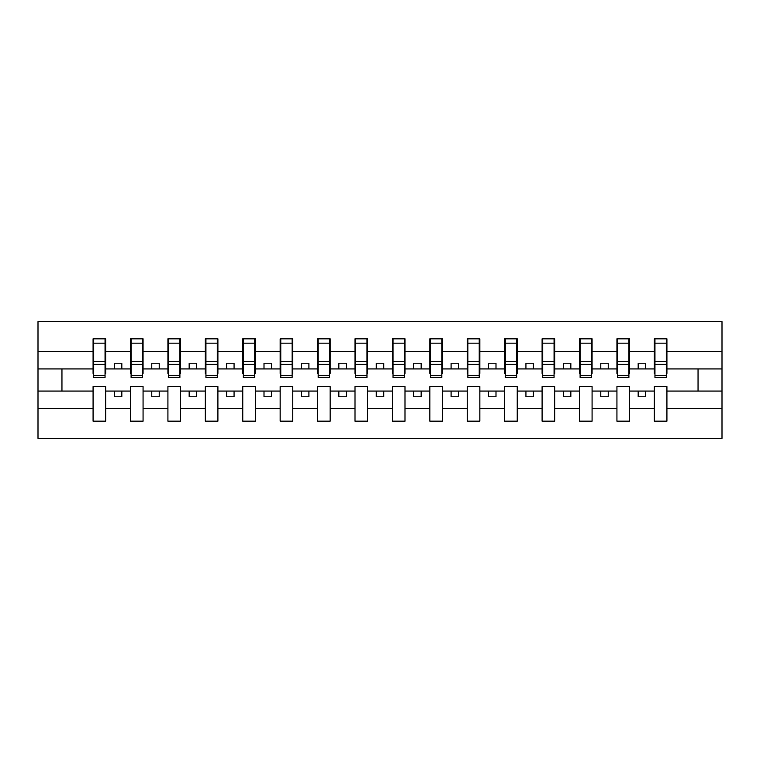 <?xml version="1.0" encoding="UTF-8"?>
<svg xmlns="http://www.w3.org/2000/svg" width="760" height="760" viewBox="0 0 760 760"><rect width="100%" height="100%" fill="white"/><g stroke="black" fill="none" stroke-linecap="round" stroke-linejoin="round"><path stroke-width="1.14" d="M654.35 408.367L629.498 408.367L629.498 386.584L616.93 386.584L616.93 408.367L592.087 408.367L592.087 386.584L579.51 386.584L579.51 408.367L554.667 408.367L554.667 386.584L542.098 386.584L542.098 408.367L517.246 408.367L517.246 386.584L504.678 386.584L504.678 408.367L479.835 408.367L479.835 386.584L467.257 386.584L467.257 408.367L442.415 408.367L442.415 386.584L429.837 386.584L429.837 408.367L404.994 408.367L404.994 386.584L392.426 386.584L392.426 408.367L367.574 408.367L367.574 386.584L355.005 386.584L355.005 408.367L330.163 408.367L330.163 386.584L317.585 386.584L317.585 408.367L292.742 408.367L292.742 386.584L280.165 386.584L280.165 408.367L255.322 408.367L255.322 386.584L242.754 386.584L242.754 408.367L217.901 408.367L217.901 386.584L205.333 386.584L205.333 408.367L180.49 408.367L180.49 386.584L167.912 386.584L167.912 408.367L143.07 408.367L143.07 386.584L130.501 386.584L130.501 408.367L105.649 408.367L105.649 386.584L93.081 386.584L93.081 408.367L38 408.367L38 438.368L722 438.368L722 408.367L666.919 408.367L666.919 421.163L654.35 421.163L654.35 391.077L638.181 391.077L638.181 396.767L645.667 396.767L645.667 391.077M666.919 408.367L666.919 386.584L654.35 386.584L654.35 391.077M616.93 408.367L616.93 421.163L629.498 421.163L629.498 408.367M579.51 408.367L579.51 421.163L592.087 421.163L592.087 408.367M542.098 408.367L542.098 421.163L554.667 421.163L554.667 408.367M504.678 408.367L504.678 421.163L517.246 421.163L517.246 408.367M467.257 408.367L467.257 421.163L479.835 421.163L479.835 408.367M429.837 408.367L429.837 421.163L442.415 421.163L442.415 408.367M392.426 408.367L392.426 421.163L404.994 421.163L404.994 408.367M355.005 408.367L355.005 421.163L367.574 421.163L367.574 408.367M317.585 408.367L317.585 421.163L330.163 421.163L330.163 408.367M280.165 408.367L280.165 421.163L292.742 421.163L292.742 408.367M242.754 408.367L242.754 421.163L255.322 421.163L255.322 408.367M205.333 408.367L205.333 421.163L217.901 421.163L217.901 408.367M167.912 408.367L167.912 421.163L180.49 421.163L180.49 408.367M130.501 408.367L130.501 421.163L143.07 421.163L143.07 408.367M654.949 375.659L666.32 375.659L666.32 377.454L654.949 377.454L654.949 338.837L654.35 338.837L654.35 351.633L629.498 351.633L629.498 373.416L628.9 373.416M654.949 373.416L654.35 373.416L654.35 351.633M617.528 375.659L628.9 375.659L628.9 377.454L617.528 377.454L617.528 338.837L616.93 338.837L616.93 351.633L592.087 351.633L592.087 373.416L591.489 373.416M617.528 373.416L616.93 373.416L616.93 351.633M580.108 375.659L591.489 375.659L591.489 377.454L580.108 377.454L580.108 338.837L579.51 338.837L579.51 351.633L554.667 351.633L554.667 373.416L554.068 373.416M580.108 373.416L579.51 373.416L579.51 351.633M542.697 375.659L554.068 375.659L554.068 377.454L542.697 377.454L542.697 338.837L542.098 338.837L542.098 351.633L517.246 351.633L517.246 373.416L516.648 373.416M542.697 373.416L542.098 373.416L542.098 351.633M505.276 375.659L516.648 375.659L516.648 377.454L505.276 377.454L505.276 338.837L504.678 338.837L504.678 351.633L479.835 351.633L479.835 373.416L479.237 373.416M505.276 373.416L504.678 373.416L504.678 351.633M467.856 375.659L479.237 375.659L479.237 377.454L467.856 377.454L467.856 338.837L467.257 338.837L467.257 351.633L442.415 351.633L442.415 373.416L441.816 373.416M467.856 373.416L467.257 373.416L467.257 351.633M430.435 375.659L441.816 375.659L441.816 377.454L430.435 377.454L430.435 338.837L429.837 338.837L429.837 351.633L404.994 351.633L404.994 373.416L404.396 373.416M430.435 373.416L429.837 373.416L429.837 351.633M393.024 375.659L404.396 375.659L404.396 377.454L393.024 377.454L393.024 338.837L392.426 338.837L392.426 351.633L367.574 351.633L367.574 373.416L366.976 373.416M393.024 373.416L392.426 373.416L392.426 351.633M355.604 375.659L366.976 375.659L366.976 377.454L355.604 377.454L355.604 338.837L355.005 338.837L355.005 351.633L330.163 351.633L330.163 373.416L329.565 373.416M355.604 373.416L355.005 373.416L355.005 351.633M318.183 375.659L329.565 375.659L329.565 377.454L318.183 377.454L318.183 338.837L317.585 338.837L317.585 351.633L292.742 351.633L292.742 373.416L292.144 373.416M318.183 373.416L317.585 373.416L317.585 351.633M280.763 375.659L292.144 375.659L292.144 377.454L280.763 377.454L280.763 338.837L280.165 338.837L280.165 351.633L255.322 351.633L255.322 373.416L254.723 373.416M280.763 373.416L280.165 373.416L280.165 351.633M243.352 375.659L254.723 375.659L254.723 377.454L243.352 377.454L243.352 338.837L242.754 338.837L242.754 351.633L217.901 351.633L217.901 373.416L217.303 373.416M243.352 373.416L242.754 373.416L242.754 351.633M205.931 375.659L217.303 375.659L217.303 377.454L205.931 377.454L205.931 338.837L205.333 338.837L205.333 351.633L180.49 351.633L180.49 373.416L179.892 373.416M205.931 373.416L205.333 373.416L205.333 351.633M168.511 375.659L179.892 375.659L179.892 377.454L168.511 377.454L168.511 338.837L167.912 338.837L167.912 351.633L143.07 351.633L143.07 373.416L142.471 373.416M168.511 373.416L167.912 373.416L167.912 351.633M131.1 375.659L142.471 375.659L142.471 377.454L131.1 377.454L131.1 338.837L130.501 338.837L130.501 351.633L105.649 351.633L105.649 338.837L105.051 338.837L105.051 377.454L93.679 377.454L93.679 364.41L105.051 364.41M131.1 373.416L130.501 373.416L130.501 351.633M93.081 408.367L93.081 421.163L105.649 421.163L105.649 408.367M93.679 364.41L93.679 338.837L93.081 338.837L93.081 351.633L38 351.633L38 321.632L722 321.632L722 351.633L666.919 351.633L666.919 373.416L666.32 373.416M93.679 373.416L93.081 373.416L93.081 351.633M654.35 338.837L666.919 338.837L666.919 351.633M616.93 338.837L629.498 338.837L629.498 351.633M579.51 338.837L592.087 338.837L592.087 351.633M542.098 338.837L554.667 338.837L554.667 351.633M504.678 338.837L517.246 338.837L517.246 351.633M467.257 338.837L479.835 338.837L479.835 351.633M429.837 338.837L442.415 338.837L442.415 351.633M392.426 338.837L404.994 338.837L404.994 351.633M355.005 338.837L367.574 338.837L367.574 351.633M317.585 338.837L330.163 338.837L330.163 351.633M280.165 338.837L292.742 338.837L292.742 351.633M242.754 338.837L255.322 338.837L255.322 351.633M205.333 338.837L217.901 338.837L217.901 351.633M167.912 338.837L180.49 338.837L180.49 351.633M130.501 338.837L143.07 338.837L143.07 351.633M93.081 338.837L105.649 338.837M638.181 391.077L629.498 391.077M654.35 368.923L645.667 368.923L645.667 363.233L638.181 363.233L638.181 368.923L629.498 368.923M638.181 368.923L645.667 368.923M608.247 396.767L608.247 391.077L600.77 391.077L600.77 396.767L608.247 396.767M600.77 391.077L592.087 391.077M616.93 391.077L608.247 391.077M616.93 368.923L608.247 368.923L608.247 363.233L600.77 363.233L600.77 368.923L592.087 368.923M600.77 368.923L608.247 368.923M570.836 396.767L570.836 391.077L563.35 391.077L563.35 396.767L570.836 396.767M563.35 391.077L554.667 391.077M579.51 391.077L570.836 391.077M579.51 368.923L570.836 368.923L570.836 363.233L563.35 363.233L563.35 368.923L554.667 368.923M563.35 368.923L570.836 368.923M533.415 396.767L533.415 391.077L525.929 391.077L525.929 396.767L533.415 396.767M525.929 391.077L517.246 391.077M542.098 391.077L533.415 391.077M542.098 368.923L533.415 368.923L533.415 363.233L525.929 363.233L525.929 368.923L517.246 368.923M525.929 368.923L533.415 368.923M495.995 396.767L495.995 391.077L488.509 391.077L488.509 396.767L495.995 396.767M488.509 391.077L479.835 391.077M504.678 391.077L495.995 391.077M504.678 368.923L495.995 368.923L495.995 363.233L488.509 363.233L488.509 368.923L479.835 368.923M488.509 368.923L495.995 368.923M458.574 396.767L458.574 391.077L451.098 391.077L451.098 396.767L458.574 396.767M451.098 391.077L442.415 391.077M467.257 391.077L458.574 391.077M467.257 368.923L458.574 368.923L458.574 363.233L451.098 363.233L451.098 368.923L442.415 368.923M451.098 368.923L458.574 368.923M421.163 396.767L421.163 391.077L413.677 391.077L413.677 396.767L421.163 396.767M413.677 391.077L404.994 391.077M429.837 391.077L421.163 391.077M429.837 368.923L421.163 368.923L421.163 363.233L413.677 363.233L413.677 368.923L404.994 368.923M413.677 368.923L421.163 368.923M383.743 396.767L383.743 391.077L376.257 391.077L376.257 396.767L383.743 396.767M376.257 391.077L367.574 391.077M392.426 391.077L383.743 391.077M392.426 368.923L383.743 368.923L383.743 363.233L376.257 363.233L376.257 368.923L367.574 368.923M376.257 368.923L383.743 368.923M346.322 396.767L346.322 391.077L338.837 391.077L338.837 396.767L346.322 396.767M338.837 391.077L330.163 391.077M355.005 391.077L346.322 391.077M355.005 368.923L346.322 368.923L346.322 363.233L338.837 363.233L338.837 368.923L330.163 368.923M338.837 368.923L346.322 368.923M308.902 396.767L308.902 391.077L301.425 391.077L301.425 396.767L308.902 396.767M301.425 391.077L292.742 391.077M317.585 391.077L308.902 391.077M317.585 368.923L308.902 368.923L308.902 363.233L301.425 363.233L301.425 368.923L292.742 368.923M301.425 368.923L308.902 368.923M271.491 396.767L271.491 391.077L264.005 391.077L264.005 396.767L271.491 396.767M264.005 391.077L255.322 391.077M280.165 391.077L271.491 391.077M280.165 368.923L271.491 368.923L271.491 363.233L264.005 363.233L264.005 368.923L255.322 368.923M264.005 368.923L271.491 368.923M234.07 396.767L234.07 391.077L226.584 391.077L226.584 396.767L234.07 396.767M226.584 391.077L217.901 391.077M242.754 391.077L234.07 391.077M242.754 368.923L234.07 368.923L234.07 363.233L226.584 363.233L226.584 368.923L217.901 368.923M226.584 368.923L234.07 368.923M196.65 396.767L196.65 391.077L189.164 391.077L189.164 396.767L196.65 396.767M189.164 391.077L180.49 391.077M205.333 391.077L196.65 391.077M205.333 368.923L196.65 368.923L196.65 363.233L189.164 363.233L189.164 368.923L180.49 368.923M189.164 368.923L196.65 368.923M159.23 396.767L159.23 391.077L151.753 391.077L151.753 396.767L159.23 396.767M151.753 391.077L143.07 391.077M167.912 391.077L159.23 391.077M167.912 368.923L159.23 368.923L159.23 363.233L151.753 363.233L151.753 368.923L143.07 368.923M151.753 368.923L159.23 368.923M121.818 396.767L121.818 391.077L114.332 391.077L114.332 396.767L121.818 396.767M114.332 391.077L105.649 391.077M130.501 391.077L121.818 391.077M130.501 368.923L121.818 368.923L121.818 363.233L114.332 363.233L114.332 368.923L105.649 368.923L105.649 351.633M114.332 368.923L121.818 368.923M105.649 368.923L105.649 373.416L105.051 373.416M93.081 391.077L38 391.077L38 351.633M38 408.367L38 391.077M93.081 368.923L38 368.923M722 408.367L722 351.633M61.949 391.077L61.949 368.923M722 368.923L698.05 368.923L698.05 391.077L666.919 391.077M722 391.077L698.05 391.077M698.05 368.923L666.919 368.923M105.051 346.322L105.649 346.322M93.081 346.322L93.679 346.322M93.679 361.484L105.051 361.484M143.07 338.837L142.471 338.837L142.471 375.659M142.471 346.322L143.07 346.322M130.501 346.322L131.1 346.322M131.1 364.41L142.471 364.41M131.1 361.484L142.471 361.484M180.49 338.837L179.892 338.837L179.892 375.659M179.892 346.322L180.49 346.322M167.912 346.322L168.511 346.322M168.511 364.41L179.892 364.41M168.511 361.484L179.892 361.484M217.901 338.837L217.303 338.837L217.303 375.659M217.303 346.322L217.901 346.322M205.333 346.322L205.931 346.322M205.931 364.41L217.303 364.41M205.931 361.484L217.303 361.484M255.322 338.837L254.723 338.837L254.723 375.659M254.723 346.322L255.322 346.322M242.754 346.322L243.352 346.322M243.352 364.41L254.723 364.41M243.352 361.484L254.723 361.484M292.742 338.837L292.144 338.837L292.144 375.659M292.144 346.322L292.742 346.322M280.165 346.322L280.763 346.322M280.763 364.41L292.144 364.41M280.763 361.484L292.144 361.484M330.163 338.837L329.565 338.837L329.565 375.659M329.565 346.322L330.163 346.322M317.585 346.322L318.183 346.322M318.183 364.41L329.565 364.41M318.183 361.484L329.565 361.484M367.574 338.837L366.976 338.837L366.976 375.659M366.976 346.322L367.574 346.322M355.005 346.322L355.604 346.322M355.604 364.41L366.976 364.41M355.604 361.484L366.976 361.484M404.994 338.837L404.396 338.837L404.396 375.659M404.396 346.322L404.994 346.322M392.426 346.322L393.024 346.322M393.024 364.41L404.396 364.41M393.024 361.484L404.396 361.484M442.415 338.837L441.816 338.837L441.816 375.659M441.816 346.322L442.415 346.322M429.837 346.322L430.435 346.322M430.435 364.41L441.816 364.41M430.435 361.484L441.816 361.484M479.835 338.837L479.237 338.837L479.237 375.659M479.237 346.322L479.835 346.322M467.257 346.322L467.856 346.322M467.856 364.41L479.237 364.41M467.856 361.484L479.237 361.484M517.246 338.837L516.648 338.837L516.648 375.659M516.648 346.322L517.246 346.322M504.678 346.322L505.276 346.322M505.276 364.41L516.648 364.41M505.276 361.484L516.648 361.484M554.667 338.837L554.068 338.837L554.068 375.659M554.068 346.322L554.667 346.322M542.098 346.322L542.697 346.322M542.697 364.41L554.068 364.41M542.697 361.484L554.068 361.484M592.087 338.837L591.489 338.837L591.489 375.659M591.489 346.322L592.087 346.322M579.51 346.322L580.108 346.322M580.108 364.41L591.489 364.41M580.108 361.484L591.489 361.484M629.498 338.837L628.9 338.837L628.9 375.659M628.9 346.322L629.498 346.322M616.93 346.322L617.528 346.322M617.528 364.41L628.9 364.41M617.528 361.484L628.9 361.484M666.919 338.837L666.32 338.837L666.32 375.659M666.32 346.322L666.919 346.322M654.35 346.322L654.949 346.322M654.949 364.41L666.32 364.41M654.949 361.484L666.32 361.484M93.679 375.659L105.051 375.659M93.679 343.168L105.051 343.168M131.1 343.168L142.471 343.168M168.511 343.168L179.892 343.168M205.931 343.168L217.303 343.168M243.352 343.168L254.723 343.168M280.763 343.168L292.144 343.168M318.183 343.168L329.565 343.168M355.604 343.168L366.976 343.168M393.024 343.168L404.396 343.168M430.435 343.168L441.816 343.168M467.856 343.168L479.237 343.168M505.276 343.168L516.648 343.168M542.697 343.168L554.068 343.168M580.108 343.168L591.489 343.168M617.528 343.168L628.9 343.168M654.949 343.168L666.32 343.168"/></g></svg>
